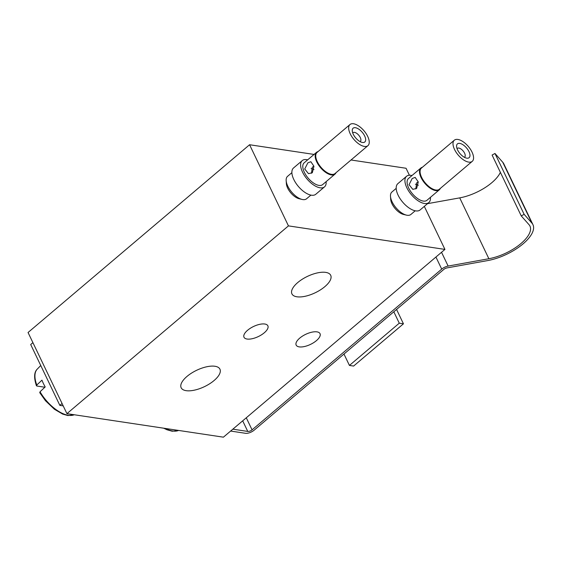 <?xml version="1.0" encoding="UTF-8"?>
<svg xmlns="http://www.w3.org/2000/svg" width="561" height="561" viewBox="0 0 561 561"><rect width="100%" height="100%" fill="white"/><g stroke="black" fill="none" stroke-linecap="round" stroke-linejoin="round"><path stroke-width="0.84" d="M299.23 346.88A13.233 5.575 -25.6 0 1 296.159 345.085A13.233 5.575 -25.6 0 1 302.498 336.102A13.233 5.575 -25.6 0 1 316.951 331.86A13.233 5.575 -25.6 0 1 320.022 333.655A13.233 5.575 -25.6 0 1 313.683 342.638A13.233 5.575 -25.6 0 1 299.23 346.88M247.071 339.04A13.233 5.575 -25.6 0 1 244 337.245A13.233 5.575 -25.6 0 1 250.339 328.262A13.233 5.575 -25.6 0 1 264.792 324.02A13.233 5.575 -25.6 0 1 267.863 325.808A13.233 5.575 -25.6 0 1 261.524 334.798A13.233 5.575 -25.6 0 1 247.071 339.04M186.154 390.673A21.5 9.067 -25.6 0 1 181.161 387.756A21.5 9.067 -25.6 0 1 191.462 373.156A21.5 9.067 -25.6 0 1 214.947 366.263A21.5 9.067 -25.6 0 1 219.94 369.18A21.5 9.067 -25.6 0 1 209.639 383.78A21.5 9.067 -25.6 0 1 186.154 390.673M296.916 296.79A21.5 9.067 -25.6 0 1 291.923 293.873A21.5 9.067 -25.6 0 1 302.225 279.273A21.5 9.067 -25.6 0 1 325.71 272.38A21.5 9.067 -25.6 0 1 330.702 275.297A21.5 9.067 -25.6 0 1 320.401 289.897A21.5 9.067 -25.6 0 1 296.916 296.79M223.411 437.173L66.927 413.653L288.452 225.88L444.936 249.407L223.411 437.173M314.062 154.429L249.575 144.738L28.05 332.505L66.927 413.653M351.025 159.99L406.059 168.265L409.404 175.242M424.319 206.378L444.936 249.407M249.575 144.738L288.452 225.88M500.37 172.332A33.078 13.948 -25.6 0 1 459.718 197.872L427.51 203.671M232.843 429.179L247.759 431.423A3.31 1.395 154.4 0 0 252.064 429.859L441.71 269.112A6.613 2.791 154.4 0 1 448.134 266.068L488.876 258.726A33.078 13.948 154.4 0 0 519.64 244.638A33.078 13.948 154.4 0 0 529.97 226.097A33.078 13.948 154.4 0 0 529.03 224.695L521.246 215.901L492.088 155.046L494.977 153.476L502.768 162.269A36.381 15.343 -25.6 0 1 503.792 163.805L532.95 224.666A36.381 15.343 154.4 0 0 531.919 223.124L524.135 214.337L521.246 215.901M230.627 431.058L245.543 433.302A6.613 2.791 154.4 0 0 254.147 430.175L443.793 269.427A3.31 1.395 154.4 0 1 447.005 267.906L487.754 260.563A36.381 15.343 154.4 0 0 521.59 245.066A36.381 15.343 154.4 0 0 532.95 224.666M59.852 405.386L30.694 344.524L32.91 342.652L62.068 403.506L59.852 405.386L63.211 405.891M524.135 214.337L494.977 153.476M396.564 309.455L403.45 323.816L399.271 323.185L349.433 365.435L343.97 354.04M393.815 311.79L399.271 323.185M403.45 323.816L353.605 366.06L349.433 365.435M307.87 162.823L310.85 161.715L313.943 166.252L312.316 172.732L308.48 173.665L304.721 168.987L307.87 162.823M349.994 124.521L317.077 152.424A13.864 6.634 49.7 0 0 318.76 164.303A13.864 6.634 49.7 0 0 331.109 174.268A13.864 6.634 49.7 0 0 335.001 173.573L367.918 145.671A13.864 6.634 49.7 0 0 366.235 133.791A13.864 6.634 49.7 0 0 353.893 123.827A13.864 6.634 49.7 0 0 349.994 124.521A13.864 6.634 49.7 0 0 351.677 136.4A13.864 6.634 49.7 0 0 364.019 146.365A13.864 6.634 49.7 0 0 367.918 145.671M318.052 151.596A14.284 6.837 49.7 0 0 316.523 152.34A14.284 6.837 49.7 0 0 318.262 164.576A14.284 6.837 49.7 0 0 330.976 174.85A14.284 6.837 49.7 0 0 334.994 174.127A14.284 6.837 49.7 0 0 335.976 172.746M316.523 152.34L304.146 162.837A14.284 6.837 49.7 0 0 305.885 175.067A14.284 6.837 49.7 0 0 318.599 185.34A14.284 6.837 49.7 0 0 322.617 184.625L334.994 174.127M307.659 159.857A17.223 8.247 49.7 0 0 307.084 159.724A17.223 8.247 49.7 0 0 302.246 160.593L293.522 167.984A17.223 8.247 49.7 0 0 295.619 182.739A17.223 8.247 49.7 0 0 310.955 195.123A17.223 8.247 49.7 0 0 315.794 194.26L324.517 186.869A17.223 8.247 49.7 0 0 326.13 181.645M302.246 160.593A17.223 8.247 49.7 0 0 304.335 175.348A17.223 8.247 49.7 0 0 319.672 187.732A17.223 8.247 49.7 0 0 324.517 186.869M291.874 172.683L287.555 176.343A14.705 7.041 49.7 0 0 286.166 180.642A14.705 7.041 49.7 0 0 302.106 199.443A14.705 7.041 49.7 0 0 302.435 199.513A14.705 7.041 49.7 0 0 306.572 198.776L310.892 195.116M313.985 169.625A5.673 2.714 49.7 0 0 311.874 168.644A5.673 2.714 49.7 0 0 311.089 168.595M313.936 166.21L312.316 167.192L311.481 173.279M359.987 141.561A5.673 2.714 49.7 0 0 360.372 141.33A5.673 2.714 49.7 0 0 359.685 136.47A5.673 2.714 49.7 0 0 354.636 132.396A5.673 2.714 49.7 0 0 353.037 132.677A5.673 2.714 49.7 0 0 352.75 133.02M355.653 127.754A9.032 4.32 49.7 0 0 352.266 130.846A9.032 4.32 49.7 0 0 362.055 142.396A9.032 4.32 49.7 0 0 362.259 142.438A9.032 4.32 49.7 0 0 364.797 136.26A9.032 4.32 49.7 0 0 355.653 127.754M286.166 180.642L286.376 183.692A11.76 5.631 49.7 0 0 299.125 198.734L302.106 199.443M412.188 178.51L415.175 177.402L418.261 181.939L416.641 188.412L412.798 189.352L409.046 184.674L412.188 178.51M454.319 140.208L421.402 168.104A13.864 6.634 49.7 0 0 423.085 179.983A13.864 6.634 49.7 0 0 435.427 189.955A13.864 6.634 49.7 0 0 439.326 189.253L472.243 161.358A13.864 6.634 49.7 0 0 470.553 149.478A13.864 6.634 49.7 0 0 458.211 139.507A13.864 6.634 49.7 0 0 454.319 140.208A13.864 6.634 49.7 0 0 456.002 152.08A13.864 6.634 49.7 0 0 468.344 162.052A13.864 6.634 49.7 0 0 472.243 161.358M422.37 167.283A14.284 6.837 49.7 0 0 420.848 168.027A14.284 6.837 49.7 0 0 422.58 180.263A14.284 6.837 49.7 0 0 435.301 190.53A14.284 6.837 49.7 0 0 439.319 189.814A14.284 6.837 49.7 0 0 440.301 188.433M420.848 168.027L408.464 178.517A14.284 6.837 49.7 0 0 410.203 190.754A14.284 6.837 49.7 0 0 422.924 201.027A14.284 6.837 49.7 0 0 426.935 200.305L439.319 189.814M411.984 175.537A17.223 8.247 49.7 0 0 411.409 175.411A17.223 8.247 49.7 0 0 406.564 176.273L397.847 183.664A17.223 8.247 49.7 0 0 399.937 198.426A17.223 8.247 49.7 0 0 415.273 210.81A17.223 8.247 49.7 0 0 420.119 209.94L428.835 202.549A17.223 8.247 49.7 0 0 430.448 197.325M406.564 176.273A17.223 8.247 49.7 0 0 408.66 191.028A17.223 8.247 49.7 0 0 423.997 203.419A17.223 8.247 49.7 0 0 428.835 202.549M396.199 188.363L391.88 192.03A14.705 7.041 49.7 0 0 390.491 196.322A14.705 7.041 49.7 0 0 406.423 215.122A14.705 7.041 49.7 0 0 406.76 215.2A14.705 7.041 49.7 0 0 410.89 214.456L415.21 210.796M418.31 185.312A5.673 2.714 49.7 0 0 416.192 184.324A5.673 2.714 49.7 0 0 415.413 184.281M418.254 181.897L416.641 182.879L415.806 188.966M464.305 157.241A5.673 2.714 49.7 0 0 464.697 157.017A5.673 2.714 49.7 0 0 464.003 152.157A5.673 2.714 49.7 0 0 458.954 148.076A5.673 2.714 49.7 0 0 457.362 148.363A5.673 2.714 49.7 0 0 457.075 148.707M459.978 143.434A9.032 4.32 49.7 0 0 456.584 146.526A9.032 4.32 49.7 0 0 466.373 158.083A9.032 4.32 49.7 0 0 466.577 158.125A9.032 4.32 49.7 0 0 469.115 151.94A9.032 4.32 49.7 0 0 459.978 143.434M390.491 196.322L390.701 199.379A11.76 5.631 49.7 0 0 403.45 214.421L406.423 215.122M40.076 392.784L40.034 391.774L45.203 386.929A30.266 14.488 -130.3 0 1 43.4 383.521A30.266 14.488 -130.3 0 1 41.963 380.162L36.795 385.007L36.837 386.024L44.873 387.23M36.795 385.007A29.53 14.137 49.7 0 1 37.271 369.103C34.06 372.16 33.786 377.714 36.43 385.772L36.837 386.024M459.718 197.872L488.876 258.726M448.134 266.068L441.528 252.289M441.71 269.112L435.925 257.043M246.279 417.791L252.064 429.859M242.689 420.834L247.759 431.423M531.919 223.124L502.768 162.269M165.446 428.464A29.53 14.137 49.7 0 0 178.566 430.434M40.034 391.774A29.53 14.137 49.7 0 0 74.248 414.747L67.902 415.554L62.678 414.095L54.41 409.257L45.434 400.687L39.691 392.581M178.601 430.441L172.22 431.241L167.003 429.782L163.721 428.204M37.271 369.103L40.743 365.506"/></g></svg>
